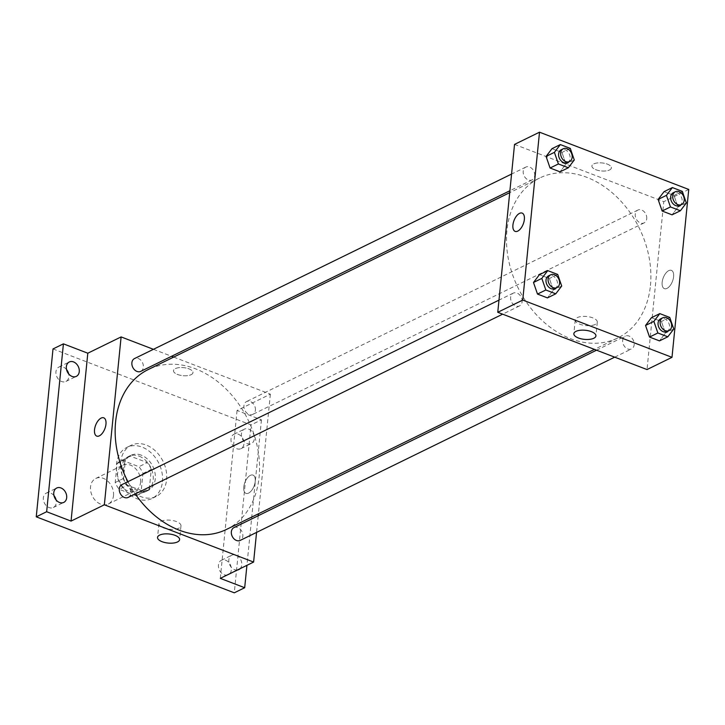 <?xml version="1.0" encoding="UTF-8"?>
<svg xmlns="http://www.w3.org/2000/svg" width="725" height="725" viewBox="0 0 725 725"><rect width="100%" height="100%" fill="white"/><g stroke="black" fill="none" stroke-linecap="round" stroke-linejoin="round"><path stroke-width="0.54" stroke-dasharray="3.62 2.72" d="M113.499 495.655A14.237 10.812 63.9 0 0 108.107 481.472A14.237 10.812 63.9 0 0 95.754 478.455A14.237 10.812 63.9 0 0 92.302 496A14.237 10.812 63.9 0 0 108.27 504.038A14.237 10.812 63.9 0 0 113.499 495.655M140.559 482.415A14.237 10.812 63.9 0 0 135.158 468.232A14.237 10.812 63.9 0 0 122.815 465.214A14.237 10.812 63.9 0 0 119.362 482.759A14.237 10.812 63.9 0 0 135.33 490.798A14.237 10.812 63.9 0 0 140.559 482.415M136.046 495.764L119.208 489.302A19.122 14.518 63.9 0 1 115.212 482.524L117.106 463.583A19.122 14.518 63.9 0 1 120.667 460.828A19.122 14.518 63.9 0 1 122.108 460.248L138.946 466.71A19.122 14.518 63.9 0 1 142.934 473.488L141.049 492.438A19.122 14.518 63.9 0 1 137.478 495.184A19.122 14.518 63.9 0 1 136.046 495.764L144.375 491.695L127.528 485.233L119.208 489.302M122.108 460.248L130.427 456.17L147.275 462.632L138.946 466.71M142.934 473.488L151.262 469.419L149.368 488.36L141.049 492.438M151.262 469.419A19.122 14.518 63.9 0 0 147.275 462.632M130.427 456.17A19.122 14.518 63.9 0 0 128.996 456.75A19.122 14.518 63.9 0 0 125.434 459.505L117.106 463.583M127.528 485.233A19.122 14.518 63.9 0 1 123.54 478.446L125.434 459.505M144.375 491.695A19.122 14.518 63.9 0 0 145.807 491.115A19.122 14.518 63.9 0 0 149.368 488.36M139.173 456.179A19.584 14.862 -116.1 0 1 152.866 473.679A19.584 14.862 -116.1 0 1 146.006 491.523A19.584 14.862 -116.1 0 1 124.047 480.467A19.584 14.862 -116.1 0 1 128.796 456.342A19.584 14.862 -116.1 0 1 139.173 456.179M141.257 455.155A19.584 14.862 63.9 0 0 130.881 455.327A19.584 14.862 63.9 0 0 126.132 479.452A19.584 14.862 63.9 0 0 148.09 490.499A19.584 14.862 63.9 0 0 155.268 478.971A19.584 14.862 63.9 0 0 141.257 455.155M123.54 478.446L115.212 482.524M162.445 481.726A28.483 21.623 63.9 0 0 151.661 453.361A28.483 21.623 63.9 0 0 126.966 447.334A28.483 21.623 63.9 0 0 120.06 482.415A28.483 21.623 63.9 0 0 151.996 498.492A28.483 21.623 63.9 0 0 162.445 481.726M166.605 479.687A28.483 21.623 63.9 0 0 155.821 451.322A28.483 21.623 63.9 0 0 131.125 445.295A28.483 21.623 63.9 0 0 124.229 480.376A28.483 21.623 63.9 0 0 156.165 496.462A28.483 21.623 63.9 0 0 166.605 479.687M53.949 495.583A8.011 6.081 63.9 0 0 46.3 493.118A8.011 6.081 63.9 0 0 43.491 500.413A8.011 6.081 63.9 0 0 49.092 507.573A8.011 6.081 63.9 0 0 53.342 507.509A8.011 6.081 63.9 0 0 56.088 499.951M224.17 574.753A8.011 6.081 63.9 0 0 228.411 574.68A8.011 6.081 63.9 0 0 230.351 564.811A8.011 6.081 63.9 0 0 221.37 560.289A8.011 6.081 63.9 0 0 218.569 567.593A8.011 6.081 63.9 0 0 224.17 574.753M236.749 448.702A8.011 6.081 63.9 0 0 240.99 448.639A8.011 6.081 63.9 0 0 242.938 438.77A8.011 6.081 63.9 0 0 233.948 434.248A8.011 6.081 63.9 0 0 231.148 441.543A8.011 6.081 63.9 0 0 236.749 448.702M66.537 369.532A8.011 6.081 63.9 0 0 58.879 367.077A8.011 6.081 63.9 0 0 56.07 374.372A8.011 6.081 63.9 0 0 61.67 381.531A8.011 6.081 63.9 0 0 65.921 381.459A8.011 6.081 63.9 0 0 68.676 373.91M53.007 348.942L251.04 424.923L234.284 592.814M173.701 357.09L270.362 394.173L237.057 410.477L261.453 419.829L251.04 424.923M153.428 349.314L171.589 356.274M191.137 374.68A9.788 4.033 -174.3 0 0 192.986 372.632A9.788 4.033 -174.3 0 0 183.652 367.647A9.788 4.033 -174.3 0 0 173.502 370.683A9.788 4.033 -174.3 0 0 180.045 375.215A9.788 4.033 -174.3 0 0 191.137 374.68A9.788 4.033 -174.3 0 0 192.986 372.632A9.788 4.033 -174.3 0 0 183.652 367.647A9.788 4.033 -174.3 0 0 173.502 370.683A9.788 4.033 -174.3 0 0 180.045 375.215A9.788 4.033 -174.3 0 0 191.137 374.689M248.602 429.082A8.011 6.081 -116.1 0 1 254.203 436.251A8.011 6.081 -116.1 0 1 251.403 443.546A8.011 6.081 -116.1 0 1 247.153 443.618A8.011 6.081 -116.1 0 1 241.552 436.45A8.011 6.081 -116.1 0 1 244.361 429.155A8.011 6.081 -116.1 0 1 248.602 429.082M237.32 570.031A8.011 6.081 -116.1 0 1 234.574 569.66A8.011 6.081 -116.1 0 1 228.973 562.5A8.011 6.081 -116.1 0 1 231.782 555.196A8.011 6.081 -116.1 0 1 236.024 555.132A8.011 6.081 -116.1 0 1 241.38 561.304A8.011 6.081 -116.1 0 1 240.093 568.672M237.057 410.477L220.3 578.36M261.453 419.829L246.926 565.328M226.472 529.431A89.003 67.561 63.9 0 0 259.106 477.023A89.003 67.561 63.9 0 0 225.403 388.382A89.003 67.561 63.9 0 0 148.244 369.542M127.926 481.681A89.003 67.561 63.9 0 0 135.276 493.933M270.362 394.173L258.417 513.798M258.227 515.738L256.559 532.404M128.171 497.413A7.123 5.401 63.9 0 0 130.781 493.218A7.123 5.401 63.9 0 0 128.089 486.122A7.123 5.401 63.9 0 0 121.918 484.617M255.408 410.16A7.123 5.401 63.9 0 0 252.717 403.073A7.123 5.401 63.9 0 0 246.545 401.568A7.123 5.401 63.9 0 0 244.814 410.341A7.123 5.401 63.9 0 0 252.798 414.356A7.123 5.401 63.9 0 0 255.408 410.16M140.759 371.363A7.123 5.401 63.9 0 0 143.369 367.176A7.123 5.401 63.9 0 0 140.668 360.08A7.123 5.401 63.9 0 0 134.497 358.576M233.958 527.61A7.123 5.401 -116.1 0 1 241.951 531.633A7.123 5.401 -116.1 0 1 240.22 540.397M255.218 481.427A9.788 4.939 -69 0 0 252.998 475.093A9.788 4.939 -69 0 0 244.878 482.46A9.788 4.939 -69 0 0 245.983 493.372A9.788 4.939 -69 0 0 255.218 481.427A9.788 4.939 -69 0 0 252.998 475.093A9.788 4.939 -69 0 0 244.878 482.46A9.788 4.939 -69 0 0 245.983 493.372A9.788 4.939 -69 0 0 255.209 481.427M103.757 417.827L103.757 417.827A9.788 4.939 111 0 1 104.862 428.738A9.788 4.939 111 0 1 96.742 436.106L96.742 436.106M178.885 528.162A11.083 4.558 5.7 0 1 166.324 528.761A11.083 4.558 5.7 0 1 158.92 523.631A11.083 4.558 5.7 0 1 170.402 520.197A11.083 4.558 5.7 0 1 180.978 525.833A11.083 4.558 5.7 0 1 178.885 528.162M650.443 285.532A89.003 67.561 63.9 0 0 616.739 196.892A89.003 67.561 63.9 0 0 539.572 178.06A89.003 67.561 63.9 0 0 518.003 287.698A89.003 67.561 63.9 0 0 617.809 337.95A89.003 67.561 63.9 0 0 650.443 285.532M622.684 340.315A7.123 5.401 -116.1 0 1 625.294 336.128A7.123 5.401 -116.1 0 1 633.278 340.143A7.123 5.401 -116.1 0 1 631.557 348.915A7.123 5.401 -116.1 0 1 625.376 347.411A7.123 5.401 -116.1 0 1 622.684 340.315M534.697 175.686A7.123 5.401 63.9 0 0 532.005 168.599A7.123 5.401 63.9 0 0 525.824 167.094A7.123 5.401 63.9 0 0 524.103 175.858A7.123 5.401 63.9 0 0 532.087 179.882A7.123 5.401 63.9 0 0 534.697 175.686M646.745 218.678A7.123 5.401 63.9 0 0 644.045 211.591A7.123 5.401 63.9 0 0 637.873 210.078A7.123 5.401 63.9 0 0 636.151 218.85A7.123 5.401 63.9 0 0 644.135 222.874A7.123 5.401 63.9 0 0 646.745 218.678M522.118 301.736A7.123 5.401 63.9 0 0 519.417 294.64A7.123 5.401 63.9 0 0 513.246 293.136A7.123 5.401 63.9 0 0 511.524 301.908A7.123 5.401 63.9 0 0 519.508 305.923A7.123 5.401 63.9 0 0 522.118 301.736M514.533 144.411L663.774 201.677L647.017 369.56M688.75 189.452L663.774 201.677M609.535 169.958A9.788 4.033 -174.3 0 0 611.383 167.901A9.788 4.033 -174.3 0 0 602.04 162.926A9.788 4.033 -174.3 0 0 591.899 165.962A9.788 4.033 -174.3 0 0 598.442 170.484A9.788 4.033 -174.3 0 0 609.535 169.958A9.788 4.033 -174.3 0 0 611.383 167.901A9.788 4.033 -174.3 0 0 602.04 162.926A9.788 4.033 -174.3 0 0 591.899 165.962A9.788 4.033 -174.3 0 0 598.442 170.493A9.788 4.033 -174.3 0 0 609.535 169.958M539.427 274.693L549.378 278.509L553.374 290.1L547.438 297.884L553.374 290.1L549.378 278.509L539.427 274.693M664.064 191.645L674.005 195.46L678.002 207.051L672.066 214.827L678.002 207.051L674.005 195.46L664.064 191.645M552.015 148.652L561.957 152.468L565.962 164.058L560.017 171.834L565.962 164.058L561.957 152.468L552.015 148.652M651.476 317.686L661.418 321.501L665.423 333.092L659.487 340.877L665.423 333.092L661.418 321.501L651.476 317.686M673.607 276.705A9.788 4.939 -69 0 0 671.386 270.362A9.788 4.939 -69 0 0 663.275 277.738A9.788 4.939 -69 0 0 664.372 288.65A9.788 4.939 -69 0 0 673.607 276.705A9.788 4.939 -69 0 0 671.386 270.362A9.788 4.939 -69 0 0 663.266 277.738A9.788 4.939 -69 0 0 664.372 288.641A9.788 4.939 -69 0 0 673.607 276.705M522.145 213.105L522.145 213.105A9.788 4.939 111 0 1 523.251 224.016A9.788 4.939 111 0 1 515.131 231.384L515.131 231.384M595.198 324.456A11.083 4.558 5.7 0 1 582.637 325.054A11.083 4.558 5.7 0 1 575.233 319.924A11.083 4.558 5.7 0 1 586.715 316.49A11.083 4.558 5.7 0 1 597.291 322.127A11.083 4.558 5.7 0 1 595.198 324.456M666.937 331.606A7.123 5.401 63.9 0 0 669.547 327.41A7.123 5.401 63.9 0 0 666.855 320.314A7.123 5.401 63.9 0 0 660.683 318.81M669.746 317.432L661.418 321.501M673.752 329.023L665.423 333.092M554.888 288.613A7.123 5.401 63.9 0 0 557.498 284.417A7.123 5.401 63.9 0 0 554.806 277.322A7.123 5.401 63.9 0 0 548.635 275.817M557.697 274.44L549.378 278.509M561.703 286.031L553.374 290.1M679.515 205.556A7.123 5.401 63.9 0 0 682.134 201.369A7.123 5.401 63.9 0 0 679.434 194.273A7.123 5.401 63.9 0 0 673.262 192.768M682.325 191.382L674.005 195.46M686.33 202.973L678.002 207.051M567.476 162.563A7.123 5.401 63.9 0 0 570.086 158.376A7.123 5.401 63.9 0 0 567.385 151.28A7.123 5.401 63.9 0 0 561.213 149.776M570.285 148.389L561.957 152.468M574.282 159.989L565.962 164.058M108.27 504.038L135.33 490.798M95.754 478.455L122.815 465.214M130.881 455.327L128.796 456.342M148.09 490.499L146.006 491.523M128.996 456.75L120.667 460.828M145.807 491.115L137.478 495.184M131.125 445.295L126.966 447.334M156.165 496.462L151.996 498.492M65.921 381.459L76.324 376.366M58.879 367.077L69.283 361.983M240.99 448.639L251.403 443.546M233.948 434.248L244.361 429.155M228.411 574.68L238.824 569.587M221.37 560.289L231.782 555.196M53.342 507.509L63.746 502.416M46.3 493.118L56.704 488.025M158.92 523.631L157.542 537.424M180.978 525.833L179.601 539.627M539.572 178.06L509.711 192.669M617.809 337.95L594.437 349.387M614.7 357.162L631.557 348.915M596.539 350.193L625.294 336.128M525.824 167.094L511.569 174.063M532.087 179.882L509.902 190.738M637.873 210.078L246.545 401.568M644.135 222.874L252.798 414.356M513.246 293.136L498.99 300.114M519.508 305.923L502.652 314.17M575.233 319.924L573.856 333.718M597.291 322.127L595.914 335.92"/><path stroke-width="1.09" d="M56.088 499.951A8.011 6.081 63.9 0 0 53.949 495.583M68.676 373.91A8.011 6.081 63.9 0 0 66.537 369.532M246.926 565.328L244.688 587.721L234.284 592.814L36.25 516.825L53.007 348.942L63.419 343.849L87.807 353.211L121.111 336.917L153.428 349.314M171.589 356.274L173.701 357.09M240.093 568.672A8.011 6.081 -116.1 0 1 238.824 569.587A8.011 6.081 -116.1 0 1 237.32 570.031M244.688 587.721L220.3 578.36L253.605 562.065L104.355 504.799L71.05 521.094L46.654 511.732L36.25 516.825M177.507 541.956A11.083 4.558 5.7 0 1 164.947 542.554A11.083 4.558 5.7 0 1 157.542 537.424A11.083 4.558 5.7 0 1 169.025 533.981A11.083 4.558 5.7 0 1 179.601 539.627A11.083 4.558 5.7 0 1 177.507 541.956M46.654 511.732L63.419 343.849M60.954 487.952A8.011 6.081 -116.1 0 1 66.555 495.112A8.011 6.081 -116.1 0 1 63.746 502.416A8.011 6.081 -116.1 0 1 59.504 502.479A8.011 6.081 -116.1 0 1 53.904 495.32A8.011 6.081 -116.1 0 1 56.704 488.025A8.011 6.081 -116.1 0 1 60.954 487.952M73.533 361.911A8.011 6.081 -116.1 0 1 79.134 369.07A8.011 6.081 -116.1 0 1 76.324 376.366A8.011 6.081 -116.1 0 1 72.083 376.438A8.011 6.081 -116.1 0 1 66.483 369.279A8.011 6.081 -116.1 0 1 69.283 361.983A8.011 6.081 -116.1 0 1 73.533 361.911M71.05 521.094L87.807 353.211M509.711 192.669L148.244 369.542A89.003 67.561 63.9 0 0 127.926 481.681M135.276 493.933A89.003 67.561 63.9 0 0 226.472 529.431L594.437 349.387M104.355 504.799L121.111 336.917M258.417 513.798L258.227 515.738M256.559 532.404L253.605 562.065M498.99 300.114L121.918 484.617A7.123 5.401 63.9 0 0 120.187 493.39A7.123 5.401 63.9 0 0 128.171 497.413L502.652 314.17M511.569 174.063L134.497 358.576A7.123 5.401 63.9 0 0 132.766 367.348A7.123 5.401 63.9 0 0 140.759 371.363L509.902 190.738M614.7 357.162L240.22 540.397A7.123 5.401 -116.1 0 1 234.048 538.893A7.123 5.401 -116.1 0 1 231.347 531.806A7.123 5.401 -116.1 0 1 233.958 527.61L596.539 350.193M96.742 436.106A9.788 4.939 111 0 1 94.522 429.771A9.788 4.939 111 0 1 103.757 417.827A9.788 4.939 111 0 1 104.853 428.738A9.788 4.939 111 0 1 96.742 436.106A9.788 4.939 111 0 1 94.522 429.771A9.788 4.939 111 0 1 103.757 417.827M671.993 357.334L647.017 369.56L497.767 312.294L514.533 144.411L539.509 132.186L688.75 189.452L671.993 357.334L522.752 300.077L539.509 132.186M555.767 293.806L547.438 297.884L537.497 294.069L533.491 282.478L539.427 274.693L533.491 282.478L541.82 278.4L547.756 270.624L557.697 274.44L561.703 286.031L555.767 293.806L545.825 289.991L541.82 278.4M680.394 210.757L672.066 214.827L662.124 211.011L658.119 199.42L664.064 191.645L658.119 199.42L666.447 195.351L672.383 187.567L682.325 191.382L686.33 202.973L680.394 210.757L670.453 206.942L666.447 195.351M568.346 167.765L560.017 171.834L550.076 168.019L546.079 156.428L552.015 148.652L546.079 156.428L554.398 152.359L560.334 144.574L570.285 148.389L574.282 159.989L568.346 167.765L558.404 163.95L554.398 152.359M667.816 336.799L659.487 340.877L649.546 337.062L645.54 325.462L651.476 317.686L645.54 325.462L653.868 321.392L659.804 313.617L669.746 317.432L673.752 329.023L667.816 336.799L657.874 332.983L653.868 321.392M522.752 300.077L497.767 312.294M593.82 338.249A11.083 4.558 5.7 0 1 581.26 338.847A11.083 4.558 5.7 0 1 573.856 333.718A11.083 4.558 5.7 0 1 585.338 330.274A11.083 4.558 5.7 0 1 595.914 335.92A11.083 4.558 5.7 0 1 593.82 338.249M515.131 231.384A9.788 4.939 111 0 1 512.919 225.04A9.788 4.939 111 0 1 522.145 213.105A9.788 4.939 111 0 1 523.251 224.007A9.788 4.939 111 0 1 515.131 231.384A9.788 4.939 111 0 1 512.919 225.04A9.788 4.939 111 0 1 522.145 213.105M662.759 317.795L660.683 318.81A7.123 5.401 63.9 0 0 658.952 327.582A7.123 5.401 63.9 0 0 666.937 331.606L669.021 330.582A7.123 5.401 63.9 0 0 671.631 326.386A7.123 5.401 63.9 0 0 668.93 319.299A7.123 5.401 63.9 0 0 662.759 317.795A7.123 5.401 63.9 0 0 661.037 326.567A7.123 5.401 63.9 0 0 669.021 330.582M659.804 313.617L651.476 317.686M659.487 340.877L649.546 337.062L645.54 325.462M657.874 332.983L649.546 337.062M550.71 274.802L548.635 275.817A7.123 5.401 63.9 0 0 546.904 284.59A7.123 5.401 63.9 0 0 554.888 288.613L556.972 287.589A7.123 5.401 63.9 0 0 559.582 283.403A7.123 5.401 63.9 0 0 556.891 276.307A7.123 5.401 63.9 0 0 550.71 274.802A7.123 5.401 63.9 0 0 548.988 283.575A7.123 5.401 63.9 0 0 556.972 287.589M547.756 270.624L539.427 274.693M547.438 297.884L537.497 294.069L533.491 282.478M545.825 289.991L537.497 294.069M675.347 191.744L673.262 192.768A7.123 5.401 63.9 0 0 671.531 201.541A7.123 5.401 63.9 0 0 679.515 205.556L681.6 204.541A7.123 5.401 63.9 0 0 684.21 200.345A7.123 5.401 63.9 0 0 681.518 193.258A7.123 5.401 63.9 0 0 675.347 191.744A7.123 5.401 63.9 0 0 673.616 200.517A7.123 5.401 63.9 0 0 681.6 204.541M672.383 187.567L664.064 191.645M672.066 214.827L662.124 211.011L658.119 199.42M670.453 206.942L662.124 211.011M563.298 148.752L561.213 149.776A7.123 5.401 63.9 0 0 559.492 158.548A7.123 5.401 63.9 0 0 567.476 162.563L569.551 161.548A7.123 5.401 63.9 0 0 572.161 157.352A7.123 5.401 63.9 0 0 569.469 150.265A7.123 5.401 63.9 0 0 563.298 148.752A7.123 5.401 63.9 0 0 561.567 157.524A7.123 5.401 63.9 0 0 569.551 161.548M560.334 144.574L552.015 148.652M560.017 171.834L550.076 168.019L546.079 156.428M558.404 163.95L550.076 168.019"/></g></svg>
